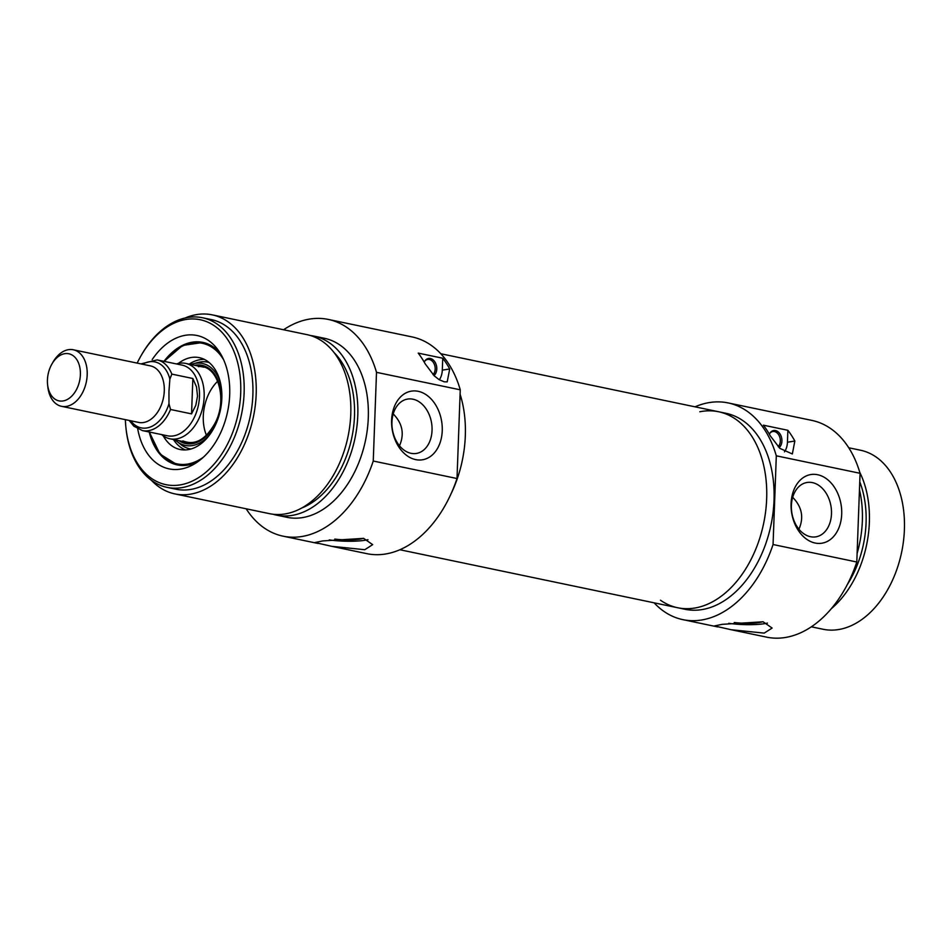<?xml version="1.0" encoding="UTF-8"?>
<svg xmlns="http://www.w3.org/2000/svg" width="952" height="952" viewBox="0 0 952 952"><rect width="100%" height="100%" fill="white"/><g stroke="black" fill="none" stroke-linecap="round" stroke-linejoin="round"><path stroke-width="1.43" d="M798.942 529.205C804.059 517.507 801.965 506.869 792.683 497.313M812.437 482.616A27.548 19.849 -99.1 0 1 831.441 510.189A27.548 19.849 -99.1 0 1 815.804 536.857A27.548 19.849 -99.1 0 1 791.85 512.819A27.548 19.849 -99.1 0 1 807.07 482.474A27.548 19.849 -99.1 0 1 812.437 482.616M817.637 474.727A34.76 25.049 80.9 0 0 793.837 521.375A34.76 25.049 80.9 0 0 837.677 530.526A34.76 25.049 80.9 0 0 817.637 474.727M731.826 629.867L766.61 637.138A110.706 74.006 -78.2 0 0 856.8 562.001L860.061 473.299A110.706 74.006 -78.2 0 0 811.866 420.403L762.54 410.11M695.031 406.825A110.706 74.006 101.8 0 1 728.113 402.922A110.706 74.006 101.8 0 1 776.308 455.818L860.061 473.299M776.308 455.818L773.06 544.52A110.706 74.006 101.8 0 1 682.858 619.645A110.706 74.006 101.8 0 1 654.107 602.83M856.8 562.001L773.06 544.52M770.323 435.909A110.706 74.006 -78.2 0 0 763.349 425.175L787.875 430.292A110.706 74.006 101.8 0 1 794.849 441.038L792.338 453.961L779.914 448.404L770.323 435.909M764.218 633.116L731.172 629.736L714.405 625.94L722.175 624.333L763.111 621.787L772.12 628.058L764.218 633.116M787.875 430.292L787.447 442.228A16.85 12.138 -99.1 0 1 784.472 451.867M779.117 447.654A9.258 6.664 80.9 0 0 781.651 437.991A9.258 6.664 80.9 0 0 775.511 430.566A9.258 6.664 80.9 0 0 770.049 432.981A9.258 6.664 80.9 0 0 769.359 434.195M769.787 433.386A8.425 6.069 -99.1 0 1 772.857 431.506A8.425 6.069 -99.1 0 1 774.488 431.553A8.425 6.069 -99.1 0 1 779.997 437.956A8.425 6.069 -99.1 0 1 778.177 446.714M767.431 623.096A28.881 5.319 2.1 0 1 728.708 623.31M762.742 621.716A21.456 3.951 2.1 0 1 734.23 622.501M660.462 600.212A100.115 66.926 -78.2 0 0 677.669 607.745A100.115 66.926 -78.2 0 0 712.572 601.783A100.115 66.926 -78.2 0 0 766.693 498.027A100.115 66.926 -78.2 0 0 718.593 411.752L725.948 413.287A100.115 66.926 101.8 0 1 774.024 500.276A100.115 66.926 101.8 0 1 685.023 609.28L677.669 607.745A100.115 66.926 -78.2 0 0 766.669 498.741A100.115 66.926 -78.2 0 0 718.593 411.752A100.115 66.926 -78.2 0 0 699.815 411.764M857.121 553.398A91.451 61.13 -78.2 0 0 862.357 520.911A91.451 61.13 -78.2 0 0 859.454 489.721M847.28 584.647A86.632 57.917 -78.2 0 0 866.07 522.898A86.632 57.917 -78.2 0 0 859.751 481.795M831.322 608.685A91.451 61.13 -78.2 0 0 869.354 522.374A91.451 61.13 -78.2 0 0 859.787 472.382M811.366 626.809L823.099 629.26A91.451 61.13 -78.2 0 0 904.4 529.693A91.451 61.13 -78.2 0 0 860.489 450.225L848.744 447.773M47.6 384.679L47.838 386.881A28.881 19.302 -78.2 0 0 61.511 406.314A28.881 19.302 -78.2 0 0 87.191 374.874A28.881 19.302 -78.2 0 0 73.316 349.777A28.881 19.302 -78.2 0 0 53.014 362.105L51.908 364.033A24.062 16.089 101.8 0 1 70.4 354.215A24.062 16.089 101.8 0 1 80.384 374.672A24.062 16.089 101.8 0 1 64.724 400.566A24.062 16.089 101.8 0 1 47.6 384.679A24.062 16.089 101.8 0 1 51.908 364.033M168.956 391.332L169.873 379.146L171.824 374.112L192.851 378.503L191.554 413.882L170.527 409.491L168.98 403.719L168.956 391.332M192.851 378.503L196.505 386.952L197.516 396.08L195.826 405.266L191.554 413.882M129.151 420.439L133.827 426.175L142.383 430.578L167.374 435.79A36.093 24.133 -78.2 0 0 199.468 396.484A36.093 24.133 -78.2 0 0 182.13 365.128L157.139 359.904A36.093 24.133 -78.2 0 1 171.824 374.112M161.638 434.6A38.508 25.74 -78.2 0 0 169.92 438.789A38.508 25.74 -78.2 0 0 204.156 396.853A38.508 25.74 -78.2 0 0 185.664 363.402A38.508 25.74 -78.2 0 0 176.406 363.926M460.09 394.199A100.115 66.926 101.8 0 1 450.82 494.29A100.115 66.926 101.8 0 0 465.326 435.814A100.115 66.926 101.8 0 0 460.09 394.199M399.495 445.798C404.6 434.088 402.517 423.462 393.224 413.906M411.002 453.307A27.548 19.849 -99.1 0 1 391.986 425.734A27.548 19.849 -99.1 0 1 407.623 399.067A27.548 19.849 -99.1 0 1 431.589 423.104A27.548 19.849 -99.1 0 1 416.357 453.45A27.548 19.849 -99.1 0 1 411.002 453.307M415.679 459.614A34.76 25.049 80.9 0 0 439.479 412.966A34.76 25.049 80.9 0 0 395.639 403.815A34.76 25.049 80.9 0 0 415.679 459.614M283.553 329.761A110.706 74.006 101.8 0 1 328.309 319.432A110.706 74.006 101.8 0 1 376.504 372.339L373.255 461.03A110.706 74.006 101.8 0 1 283.053 536.166A110.706 74.006 101.8 0 1 246.163 508.796M332.379 546.46L366.806 553.647A110.706 74.006 -78.2 0 0 457.008 478.523L373.255 461.03M457.008 478.523L460.256 389.82A110.706 74.006 -78.2 0 0 412.061 336.925L363.093 326.691M376.504 372.339L460.256 389.82M425.187 363.842A110.706 74.006 -78.2 0 0 418.214 353.109L442.74 358.226A110.706 74.006 101.8 0 1 449.713 368.959L447.202 381.895L444.144 381.776L439.169 379.693L434.219 375.826L425.187 363.842M364.771 549.709L331.724 546.329L314.945 542.533L322.716 540.926L363.652 538.368L372.672 544.651L364.771 549.709M442.74 358.226L442.299 370.149A16.85 12.138 -99.1 0 1 439.336 379.788M433.969 375.588A9.258 6.664 80.9 0 0 435.005 362.105A9.258 6.664 80.9 0 0 424.913 360.915A9.258 6.664 80.9 0 0 424.223 362.129M424.651 361.32A8.425 6.069 -99.1 0 1 427.71 359.44A8.425 6.069 -99.1 0 1 434.54 364.806A8.425 6.069 -99.1 0 1 433.041 374.648M329.249 539.891A28.881 5.319 -177.9 0 0 367.984 539.689M334.771 539.094A21.456 3.951 -177.9 0 0 359.713 539.118A21.456 3.951 -177.9 0 0 363.295 538.297M310.328 335.509A91.451 61.13 101.8 0 1 313.863 336.08L324.382 338.281A91.451 61.13 101.8 0 1 368.293 417.738A91.451 61.13 101.8 0 1 286.992 517.317L276.485 515.127A91.451 61.13 101.8 0 1 273.01 514.235M313.863 336.08A91.451 61.13 101.8 0 1 357.785 415.548A91.451 61.13 101.8 0 1 276.485 515.127M334.092 352.621A86.632 57.917 101.8 0 1 354.489 416.072A86.632 57.917 101.8 0 1 301.629 508.059M185.164 317.992A91.451 61.13 101.8 0 1 212.248 314.862L306.853 334.616A91.451 61.13 101.8 0 1 350.776 414.084A91.451 61.13 101.8 0 1 269.475 513.663L174.87 493.898A91.451 61.13 101.8 0 1 151.297 480.201M212.248 314.862A91.451 61.13 101.8 0 1 256.171 394.33A91.451 61.13 101.8 0 1 174.87 493.898M202.502 317.754L211.273 319.575A86.632 57.917 101.8 0 1 252.875 394.854A86.632 57.917 101.8 0 1 175.846 489.197L167.088 487.364A86.632 57.917 -78.2 0 0 244.117 393.033A86.632 57.917 -78.2 0 0 202.502 317.754A86.632 57.917 -78.2 0 0 141.598 354.751L141.051 355.715A84.228 56.311 101.8 0 1 205.775 321.336A84.228 56.311 101.8 0 1 240.713 392.926A84.228 56.311 101.8 0 1 185.878 483.557A84.228 56.311 101.8 0 1 125.961 427.972A84.228 56.311 101.8 0 1 125.366 419.642M125.961 427.972L126.081 429.078A86.632 57.917 -78.2 0 0 167.088 487.364M137.171 363.105A84.228 56.311 101.8 0 1 141.051 355.715M137.719 428.888A68.127 45.541 -78.2 0 0 194.279 464.029A68.127 45.541 -78.2 0 0 229.694 394.699A68.127 45.541 -78.2 0 0 218.091 350.015A68.127 45.541 -78.2 0 0 152.189 359.582M197.361 462.053A62.57 41.828 101.8 0 1 177.262 464.897A62.57 41.828 101.8 0 1 149.226 432.006M163.994 361.332A62.57 41.828 101.8 0 1 202.847 342.399A62.57 41.828 101.8 0 1 220.126 353.061M163.256 435.849A46.934 31.368 -78.2 0 0 180.916 449.665A46.934 31.368 -78.2 0 0 220.412 409.991A46.934 31.368 -78.2 0 0 200.087 357.821A46.934 31.368 -78.2 0 0 178.381 363.414M220.483 383.025A41.876 27.989 -78.2 0 0 193.292 363.747A41.876 27.989 -78.2 0 0 190.924 364.497M175.18 439.883A41.876 27.989 -78.2 0 0 177.048 441.526A41.876 27.989 -78.2 0 0 209.69 434.731M206.441 435.278A38.508 25.74 101.8 0 1 217.722 381.228M794.849 441.038L787.447 442.228M73.316 349.777L150.404 365.877A28.881 19.302 101.8 0 1 164.28 390.963A28.881 19.302 101.8 0 1 138.599 422.414L61.511 406.314M142.55 364.235A33.689 22.527 101.8 0 1 169.873 379.146M168.98 403.719A33.689 22.527 101.8 0 1 130.745 420.772M142.383 430.578A36.093 24.133 -78.2 0 0 170.527 409.491M449.713 368.959L442.299 370.149M149.654 432.089A61.606 41.186 -78.2 0 0 203.43 457.162M223.732 359.975A61.606 41.186 -78.2 0 0 164.41 361.427M173.442 439.515A46.577 31.142 -78.2 0 0 185.426 449.939M204.335 359.38A46.577 31.142 -78.2 0 0 189.186 364.14M177.048 441.526L180.999 444.643A44.244 29.572 -78.2 0 0 190.995 448.999M209.059 362.474A44.244 29.572 -78.2 0 0 198.159 362.462L193.292 363.747M178.988 440.681A39.948 26.704 -78.2 0 0 221.173 400.042A39.948 26.704 -78.2 0 0 194.732 365.294M682.858 619.645L717.606 626.904M728.113 402.922L763.195 410.241M140.956 363.902L157.139 359.904M203.895 367.21L185.664 363.402M188.151 442.597L169.92 438.789M399.888 549.744L677.669 607.745M440.812 353.739L718.593 411.752M363.747 326.833L328.309 319.432M318.147 543.485L283.053 536.166M177.441 464.933L159.96 454.044L149.309 432.018M203.014 342.446L182.641 345.433L164.065 361.355M182.867 440.895C194.744 445.703 205.406 439.919 214.855 423.533C228.337 398.852 217.187 363.842 198.373 366.651"/></g></svg>
